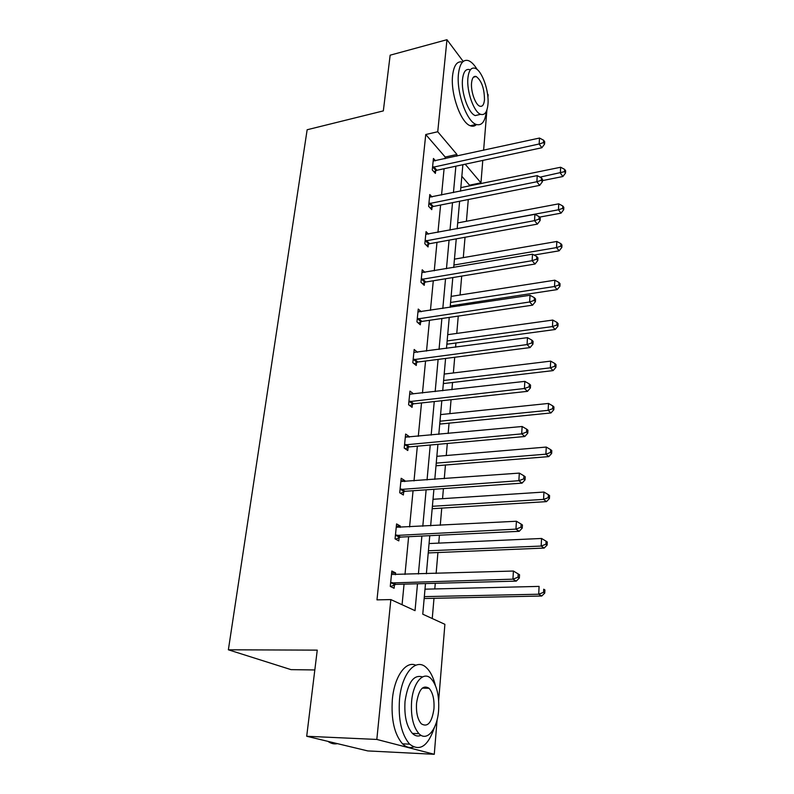 <?xml version="1.0" encoding="UTF-8"?>
<svg xmlns="http://www.w3.org/2000/svg" width="794" height="794" viewBox="0 0 794 794"><rect width="100%" height="100%" fill="white"/><g stroke="black" fill="none" stroke-linecap="round" stroke-linejoin="round"><path stroke-width="1.19" d="M314.821 669.957L291.041 669.64L228.374 649.8L307.149 129.75L383.333 110.892L390.152 55.183L446.962 39.7L463.21 61.426M487.536 93.95L488.141 94.764L487.923 97.493M486.911 109.939L483.615 150.284M482.782 160.418L480.956 182.838L465.185 164.199M469.453 185.885L469.512 185.181L480.956 182.838M432.254 618.526L434 598.19M434.794 588.94L435.281 583.302M436.124 573.457L437.931 552.416M438.735 543.116L439.419 535.206M440.263 525.3L441.752 508.011M442.556 498.662L443.419 488.618M444.273 478.663L445.464 464.907M446.268 455.518L447.3 443.479M448.163 433.484L449.057 423.053M449.87 413.634L451.061 399.719M451.925 389.695L452.55 382.4M453.364 372.952L454.714 357.27M455.577 347.226L455.954 342.889M456.768 333.42L458.257 316.081M459.121 306.018L459.26 304.479M460.073 294.991L461.691 276.094M463.289 257.623L465.036 237.267M466.415 221.268L468.281 199.532M425.495 583.56L422.765 614.189L444.888 624.312L438.665 700.556M437.097 719.701L434.278 754.3L376.822 739.442L390.847 599.589L415.034 610.655L417.505 583.779M376.822 739.442L306.702 736.266L367.721 750.916L434.278 754.3M396.335 526.233L400.285 526.025L396.573 523.921L395.065 538.858L398.806 540.893L399.134 537.548M400.285 526.025L400.136 527.434M399.253 536.377L399.174 537.151M405.347 436.899L409.188 436.531L405.635 434.04L404.225 448.074L407.798 450.506L408.106 447.369M409.188 436.531L409.128 437.176M408.245 446.02L408.156 446.923M417.535 352.278L414.17 349.479L412.83 362.699L416.264 365.468L416.552 362.521M424.919 272.382L422.209 269.781L420.949 282.247L424.234 285.324L424.512 282.535M432.045 196.962L429.792 194.54L428.611 206.321L431.767 209.666L432.035 207.026M402.072 604.73L404.057 584.146M404.99 574.429L408.632 536.704M409.565 526.928L413.059 490.732M414.002 480.916L417.346 446.168M418.299 436.313L421.515 402.955M422.468 393.05L425.554 361.022M426.517 351.087L429.475 320.31M430.437 310.355L433.286 280.778M434.249 270.804L436.988 242.359M437.951 232.374L440.591 205.031M441.553 195.036L444.084 168.725M445.047 158.721L445.206 157.043L425.753 134.523L376.981 599.867L390.847 599.589M435.489 160.815L433.435 158.482L432.273 169.926L435.38 173.39L435.638 170.829M428.512 234.131L426.05 231.63L424.83 243.738L428.055 246.954L428.323 244.244M421.257 311.744L418.249 309.055L416.949 321.878L420.304 324.815L420.592 321.947M409.803 394.211L413.446 393.794L409.962 391.124L408.592 404.742L412.096 407.352L412.394 404.305M400.91 480.876L404.801 480.588L401.178 478.286L399.719 492.756L403.372 494.999L403.689 491.764M404.801 480.588L404.702 481.601M403.818 490.494L403.729 491.337M391.621 573.04L395.611 572.911L391.819 571.015L390.271 586.438L394.092 588.255L394.429 584.801M395.611 572.911L395.432 574.737M394.539 583.719L394.469 584.434M306.702 736.266L317.253 650.127L228.374 649.8M425.753 134.523L437.742 131.744L446.962 39.7M462.872 164.695L460.51 191.185M459.617 201.249L457.155 228.801M456.252 238.865L453.702 267.509M452.808 277.563L450.138 307.377M449.245 317.401L446.476 348.437M445.583 358.441L442.705 390.747M441.811 400.732L438.814 434.368M437.921 444.322L434.794 479.368M433.911 489.283L430.646 525.807M429.772 535.672L426.368 573.764M456.798 156.15L456.957 154.463L437.742 131.744M418.398 574.012L421.892 536.059M422.795 526.233L426.14 489.819M427.043 479.943L430.249 445.007M431.162 435.092L434.249 401.556M435.162 391.601L438.119 359.404M439.042 349.42L441.881 318.483M442.804 308.489L445.533 278.763M446.456 268.739L449.076 240.165M450 230.131L452.52 202.659M453.443 192.614L455.875 166.194M469.512 185.181L461.84 176.298M445.206 157.043L456.957 154.463M433.802 166.79L436.899 170.263L541.885 147.744L539.146 143.992L432.541 167.355M543.473 142.602L544.565 144.111L544.704 141.729L543.612 140.22L543.473 142.602L539.146 143.992L539.503 138.047L433.177 161.033M436.899 170.263L433.961 171.802M541.885 147.744L544.565 144.111M543.612 140.22L539.503 138.047M542.441 180.605L562.886 176.516L560.346 173.032L560.643 167.246L460.828 187.642M540.059 177.131L564.504 171.673L565.507 173.072L565.626 170.76L564.613 169.36L564.504 171.673M560.643 167.246L564.613 169.36M565.507 173.072L562.886 176.516M477.174 69.535C474.286 64.701 471.368 61.734 468.4 60.612C463.031 59.163 459.716 63.619 458.456 73.991C456.312 92.332 466.753 121.551 476.132 124.42C481.73 126.087 485.144 121.7 486.385 111.249M462.515 62.071C457.165 60.751 453.86 65.227 452.59 75.49C450.406 93.791 460.887 122.921 470.336 125.76C472.678 126.653 474.723 126.256 476.469 124.549M479.804 114.505L475.278 115.577C468.5 113.512 461.006 92.511 462.525 79.311C463.418 71.788 465.82 68.572 469.72 69.634M487.953 104.411C489.303 91.221 481.948 70.299 475.05 68.264C471.179 67.192 468.807 70.418 467.924 77.941C466.435 91.171 473.899 112.242 480.628 114.316C484.687 115.507 487.129 112.212 487.953 104.411M471.576 82.775C470.634 91.29 475.427 104.848 479.784 106.178C482.385 106.942 483.943 104.818 484.479 99.826C484.37 88.462 481.611 80.69 476.192 76.512C473.671 75.797 472.132 77.891 471.576 82.775M435.38 685.43C433.355 677.361 430.388 671.466 426.457 667.744C416.116 657.253 401.685 673.143 399.491 699.583C398.191 719.84 401.566 734.698 409.635 744.167C419.778 751.858 428.045 746.261 434.447 727.373M415.768 665.193C405.843 660.548 394.36 676.478 392.355 699.395C391.015 719.582 394.4 734.39 402.518 743.829C406.032 747.233 409.714 748.285 413.565 746.995M421.028 735.304C418.031 736.683 415.163 736.058 412.404 733.408C406.568 726.639 404.116 715.96 405.029 701.37C407.898 682.413 413.724 674.265 422.497 676.925M438.606 710.332C439.38 695.683 436.819 685.073 430.914 678.493C423.42 670.771 413.088 682.493 411.6 701.549C410.706 716.178 413.158 726.897 418.964 733.676C426.934 742.201 437.375 729.14 438.606 710.332M416.552 703.156C415.996 712.595 417.594 719.483 421.336 723.83C427.678 727.602 431.876 722.6 433.951 708.824C434.467 699.385 432.829 692.527 429.038 688.269C422.904 684.577 418.746 689.539 416.552 703.156M327.952 741.368C330.989 743.581 334.155 744.335 337.44 743.65M334.244 742.876L329.659 741.785M430.159 203.115L433.316 206.47L539.662 185.369L536.873 181.747L428.869 203.671M541.27 180.307L542.381 181.766L542.52 179.315L541.409 177.856L541.27 180.307L536.873 181.747L537.24 175.623L429.534 197.17M433.316 206.47L430.239 208.048M539.662 185.369L542.381 181.766M541.409 177.856L537.24 175.623M426.408 240.473L429.623 243.698L537.369 224.116L534.531 220.633L425.108 241.019M538.997 219.144L540.119 220.543L540.267 218.022L539.136 216.623L538.997 219.144L534.531 220.633L534.908 214.32L425.783 234.329M429.623 243.698L426.418 245.316M537.369 224.116L540.119 220.543M539.136 216.623L534.908 214.32M539.543 217.119L561.04 213.149L558.45 209.785L558.758 203.83L457.681 222.916M457.165 228.652L558.45 209.785L562.668 208.385L563.7 209.735L563.819 207.353L562.787 206.003L562.668 208.385M558.758 203.83L562.787 206.003M563.7 209.735L561.04 213.149M534.064 255.053L559.145 250.825L556.515 247.599L556.822 241.465L454.446 259.152M453.92 265.047L556.515 247.599L560.792 246.15L561.834 247.44L561.954 244.989L560.911 243.689L560.792 246.15M556.822 241.465L560.911 243.689M561.834 247.44L559.145 250.825M422.547 278.912L425.832 281.999L535.017 264.035L532.119 260.69L421.227 279.448M536.645 259.152L537.796 260.501L537.955 257.901L536.804 256.551L536.645 259.152L532.119 260.69L532.506 254.189L421.922 272.56M425.832 281.999L422.468 283.666M535.017 264.035L537.796 260.501M536.804 256.551L532.506 254.189M450.267 305.948L557.189 289.592L554.51 286.505L554.837 280.193L451.121 296.39M450.585 302.454L554.51 286.505L558.857 285.006L559.919 286.247L560.048 283.726L558.976 282.485L558.857 285.006M554.837 280.193L558.976 282.485M559.919 286.247L557.189 289.592M418.577 318.473L421.922 321.421L532.585 305.164L529.628 301.988L417.237 318.999M534.233 300.4L535.404 301.68L535.563 299.001L534.392 297.72L534.233 300.4L529.628 301.988L530.035 295.279L417.952 311.913M421.922 321.421L418.388 323.138M532.585 305.164L535.404 301.68M534.392 297.72L530.035 295.279M446.853 344.229L555.185 329.5L552.455 326.562L552.783 320.061L447.707 334.681M447.151 340.924L552.455 326.562L556.862 325.024L557.944 326.195L558.073 323.605L556.991 322.424L556.862 325.024M552.783 320.061L556.991 322.424M557.944 326.195L555.185 329.5M414.488 359.206L417.902 362.004L530.074 347.583L527.067 344.576L413.138 359.732M531.742 342.929L532.943 344.139L533.102 341.38L531.901 340.16L531.742 342.929L527.067 344.576L527.474 337.658L413.873 352.427M417.902 362.004L414.17 363.771M530.074 347.583L532.943 344.139M531.901 340.16L527.474 337.658M443.34 383.591L553.11 370.599L550.331 367.821L550.679 361.131L444.193 374.073M443.618 380.485L550.331 367.821L554.808 366.233L555.909 367.344L556.048 364.674L554.937 363.553L554.808 366.233M550.679 361.131L554.937 363.553M555.909 367.344L553.11 370.599M410.27 401.178L413.763 403.799L527.494 391.343L524.417 388.514L408.9 401.685M529.171 386.807L530.392 387.948L530.561 385.1L529.34 383.959L529.171 386.807L524.417 388.514L524.844 381.378L409.664 394.161M413.763 403.799L409.803 405.645M527.494 391.343L530.392 387.948M529.34 383.959L524.844 381.378M439.727 424.095L550.976 412.949L548.148 410.349L548.505 403.441L440.571 414.597M439.985 421.207L548.148 410.349L552.693 408.692L553.815 409.744L553.954 406.985L552.832 405.933L552.693 408.692M548.505 403.441L552.832 405.933M553.815 409.744L550.976 412.949M404.94 444.719L408.503 447.171L409.486 446.883L405.923 444.432L409.496 446.883L524.824 436.502L521.688 433.871L404.543 444.928M526.511 432.105L527.762 433.167L527.931 430.219L526.69 429.157L526.511 432.105L521.688 433.871L522.124 426.497L405.327 437.166M408.503 447.171L405.277 448.789M524.824 436.502L527.762 433.167M526.69 429.157L522.124 426.497M436.005 465.79L548.783 456.6L545.895 454.178L546.262 447.062L436.849 456.322M436.76 465.602L436.065 465.125L436.76 465.602M436.243 463.12L545.895 454.178L550.51 452.471L551.661 453.453L551.8 450.605L550.649 449.632L550.51 452.471M546.262 447.062L550.649 449.632M551.661 453.453L548.783 456.6M401.456 489.035L405.099 491.288L522.065 483.139L518.859 480.707L400.047 489.511M523.772 478.881L525.052 479.864L525.231 476.817L523.951 475.834L523.772 478.881L518.859 480.707L519.316 473.105L400.851 481.511M405.099 491.288L400.583 493.292M522.065 483.139L525.052 479.864M523.951 475.834L519.316 473.105M432.174 508.716L546.51 501.619L543.572 499.396L543.95 492.052L433.018 499.287M432.393 506.284L543.572 499.396L548.257 497.63L549.428 498.523L549.577 495.595L548.406 494.692L548.257 497.63M543.95 492.052L548.406 494.692M549.428 498.523L546.51 501.619M396.831 535.037L400.563 537.091L519.216 531.315L515.941 529.122L395.402 535.503M520.943 527.226L522.244 528.109L522.432 524.963L521.132 524.08L520.943 527.226L515.941 529.122L516.418 521.251L396.236 527.256M400.563 537.091L395.69 539.195M519.216 531.315L522.244 528.109M521.132 524.08L516.418 521.251M428.224 552.942L544.178 548.068L541.171 546.054L541.558 538.471L429.068 543.553M428.423 550.768L541.171 546.054L545.935 544.227L547.135 545.041L547.284 542.014L546.093 541.19L545.935 544.227M541.558 538.471L546.093 541.19M547.135 545.041L544.178 548.068M392.067 582.528L395.878 584.364L516.279 581.119L512.934 579.163L390.618 582.975M518.016 577.198L512.934 579.163L513.42 571.035L519.534 574.737L518.204 573.943L518.016 577.198L519.345 577.992L519.534 574.737M391.472 574.459L513.42 571.035L518.204 573.943M395.878 584.364L390.588 586.587M516.279 581.119L519.345 577.992M424.165 598.517L541.756 596.016L538.699 594.23L539.096 586.399L424.998 589.178M424.333 596.622L538.699 594.23L543.543 592.334L544.763 593.058L544.912 589.932L543.701 589.208L543.543 592.334M543.701 589.208L544.912 589.932M544.763 593.058L541.756 596.016M432.899 167.147L435.995 170.621M429.236 203.463L432.402 206.817M425.475 240.81L428.7 244.046M421.604 279.24L424.889 282.336M450.992 305.73L450.347 305.124M417.624 318.791L420.979 321.739M447.588 344.02L446.923 343.435M413.525 359.523L416.939 362.312M444.084 383.393L443.409 382.847M409.297 401.476L412.791 404.106M440.481 423.907L439.787 423.391M400.444 489.312L404.096 491.565M432.948 508.547L432.234 508.1M395.819 535.305L399.541 537.359M429.008 552.783L428.284 552.376M391.035 582.776L394.846 584.612M424.949 598.368L424.204 598.011M473.403 77.216L476.192 76.512M475.278 115.577L480.628 114.316M476.132 124.42L470.336 125.76M422.269 688.13L429.038 688.269M412.404 733.408L418.964 733.676M409.635 744.167L402.518 743.829M401.238 489.054L404.88 491.307M432.74 508.567L432.214 508.239M396.414 535.096L400.136 537.151M391.432 582.627L395.243 584.463"/></g></svg>

